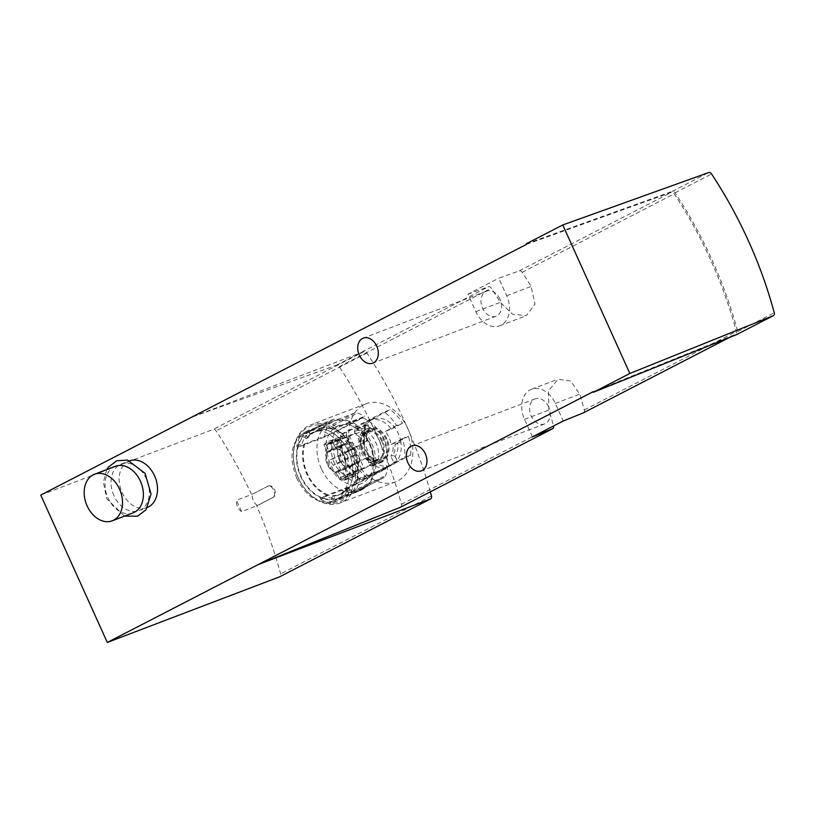 <?xml version="1.0" encoding="UTF-8"?>
<svg xmlns="http://www.w3.org/2000/svg" width="815" height="815" viewBox="0 0 815 815"><rect width="100%" height="100%" fill="white"/><g stroke="black" fill="none" stroke-linecap="round" stroke-linejoin="round"><path stroke-width="0.61" stroke-dasharray="4.08 3.06" d="M241.597 511.596A9.342 6.826 69.2 0 1 236.472 500.257L241.597 511.596L257.499 505.534A9.342 6.826 69.2 0 1 252.375 494.196L267.992 486.137A6.225 4.554 69.2 0 1 268.329 485.985L267.157 486.453C272.271 483.407 277.701 495.408 272.281 497.792L256.664 505.85A344.47 234.496 -117.3 0 1 280.625 573.882A3.117 2.119 -117.3 0 1 279.973 576.653M267.992 486.137L252.375 494.196M40.75 495.082L213.143 429.423A3.117 2.119 -117.3 0 1 216.067 430.88A344.47 234.496 -117.3 0 1 251.55 494.511L236.472 500.257M400.746 507.103A3.117 2.119 -117.3 0 0 401.428 504.322A330.146 224.736 -117.3 0 0 339.285 366.699A3.117 2.119 -117.3 0 0 336.391 365.242L191.596 417.229L363.979 351.571A3.117 2.119 -117.3 0 1 366.903 353.027A344.47 234.496 -117.3 0 1 430.32 491.842M296.721 478.191C306.297 497.079 318.41 504.699 333.06 501.052C347.506 496.162 354.413 472.109 345.387 453.099C335.108 434.507 322.129 427.213 306.471 431.216C291.291 439.825 288.041 455.493 296.721 478.191M583.621 412.726A3.117 2.119 62.7 0 0 584.304 409.935A330.146 224.736 62.7 0 0 579.74 394.134L570.734 381.074L558.092 379.138L548.444 391.047L548.923 410.047A330.146 224.736 -117.3 0 1 553.487 425.838A3.117 2.119 -117.3 0 1 553.528 425.98M526.531 244.368L671.336 192.381A3.117 2.119 -117.3 0 1 674.229 193.838A330.146 224.736 -117.3 0 1 736.363 331.45A3.117 2.119 -117.3 0 1 735.568 334.313A3.117 2.119 -117.3 0 1 735.446 334.364L593.076 391.74M467.963 294.123L488.45 286.758A3.117 2.119 -117.3 0 1 491.353 288.215A330.146 224.736 -117.3 0 1 500.298 302.345L512.503 314.193L526.317 315.68L535.027 304.127L531.115 286.442A330.146 224.736 62.7 0 0 522.17 272.312A3.117 2.119 62.7 0 0 519.277 270.855L498.78 278.21L506.696 295.743A23.676 17.288 69.2 0 1 499.707 325.817A23.676 17.288 69.2 0 1 475.879 311.646L467.963 294.123L498.78 278.21M147.668 507.307A24.919 18.195 69.2 0 1 147.209 507.49A24.919 18.195 69.2 0 1 122.118 492.576A24.919 18.195 69.2 0 1 129.473 460.923A24.919 18.195 69.2 0 1 129.942 460.75M500.003 299.197A13.397 9.78 -110.8 0 0 486.514 291.179A13.397 9.78 -110.8 0 0 482.144 307.173A13.397 9.78 -110.8 0 0 496.05 316.21A13.397 9.78 -110.8 0 0 500.003 299.197M548.627 406.889A13.397 9.78 -110.8 0 0 535.149 398.871A13.397 9.78 -110.8 0 0 530.769 414.876A13.397 9.78 -110.8 0 0 544.675 423.912A13.397 9.78 -110.8 0 0 548.627 406.889M532.419 436.871L524.503 419.348A23.676 17.288 69.2 0 1 531.482 389.275A23.676 17.288 69.2 0 1 555.321 403.435L563.236 420.968M526.276 243.797L672.212 191.382A3.117 2.119 -117.3 0 1 675.105 192.839A332.021 226.01 -117.3 0 1 737.758 331.593A3.117 2.119 -117.3 0 1 737.076 334.374M133.089 512.869A24.919 18.195 69.2 0 1 107.998 497.955A24.919 18.195 69.2 0 1 115.353 466.292M113.968 495.683A24.919 18.195 69.2 0 1 121.313 464.02A24.919 18.195 69.2 0 1 147.189 480.83A24.919 18.195 69.2 0 1 139.049 510.598A24.919 18.195 69.2 0 1 113.968 495.683M341.302 446.151A13.081 9.556 -110.8 0 0 341.566 458.927A13.081 9.556 -110.8 0 0 350.756 467.087L353.812 473.851A19.937 14.558 69.2 0 0 357.174 473.158A19.937 14.558 69.2 0 0 361.921 469.664L358.865 462.9A13.081 9.556 69.2 0 0 358.6 450.135A13.081 9.556 69.2 0 0 349.411 441.964L346.355 435.2A19.937 14.558 69.2 0 0 342.993 435.903A19.937 14.558 69.2 0 0 338.245 439.387L341.302 446.151L326.988 451.602L323.932 444.837L338.245 439.387M323.932 444.837A19.937 14.558 69.2 0 1 328.669 441.353A19.937 14.558 69.2 0 1 332.041 440.66L335.097 447.415A13.081 9.556 69.2 0 1 344.287 455.585A13.081 9.556 69.2 0 1 344.551 468.35L347.608 475.114L361.921 469.664M344.551 468.35L358.865 462.9M347.608 475.114A19.937 14.558 69.2 0 1 342.86 478.609A19.937 14.558 69.2 0 1 339.498 479.302L353.812 473.851M339.498 479.302L336.442 472.537L350.756 467.087M336.442 472.537A13.081 9.556 69.2 0 1 327.253 464.377A13.081 9.556 69.2 0 1 326.988 451.602M332.041 440.66L346.355 435.2M335.097 447.415L349.411 441.964M335.688 448.138A12.459 9.097 69.2 0 1 344.388 467.413L335.851 471.824A12.459 9.097 69.2 0 1 327.141 452.549L335.688 448.138L347.221 443.747A12.459 9.097 69.2 0 1 355.921 463.022L347.373 467.423A12.459 9.097 69.2 0 1 338.673 448.158L347.221 443.747M344.388 467.413L355.921 463.022M335.851 471.824L347.373 467.423M327.141 452.549L338.673 448.158M353.455 448.912A11.838 8.649 69.2 0 1 356.012 454.587L341.149 462.258A11.838 8.649 69.2 0 1 338.592 456.594L353.455 448.912L345.499 451.948A11.838 8.649 69.2 0 1 348.056 457.612L356.012 454.587M348.056 457.612L333.192 465.284L341.149 462.258M333.192 465.284A11.838 8.649 69.2 0 1 330.635 459.619L338.592 456.594M330.635 459.619L345.499 451.948M268.329 485.985A6.225 4.554 69.2 0 1 274.706 489.947A6.225 4.554 69.2 0 1 273.106 497.476L257.499 505.534M324.401 437.135L297.363 447.435L296.823 446.202A41.738 30.481 69.2 0 1 299.767 437.003L301.56 434.782L309.71 431.675L309.71 433.967L326.387 427.62L326.458 429.087A41.738 30.481 -110.8 0 0 324.401 437.135L364.662 416.363L337.624 426.653L335.546 426.225A41.738 30.481 69.2 0 0 326.968 422.965L325.684 422.323L301.499 434.813L325.745 422.302L333.895 419.195L338.276 419.226L354.943 412.879L357.49 413.073A41.738 30.481 -110.8 0 1 364.662 416.363M362.695 417.912A35.503 25.937 69.2 0 1 385.729 468.931L357.357 483.57A35.503 25.937 69.2 0 1 334.323 432.551L362.695 417.912L333.274 429.118A35.503 25.937 69.2 0 1 356.308 480.137L360.658 477.672L355.625 480.269L354.362 482.205A36.441 26.62 69.2 0 1 350.002 490.345L346.66 491.618A36.441 26.62 -110.8 0 0 352.915 470.663A36.441 26.62 -110.8 0 0 348.596 451.887A36.441 26.62 -110.8 0 0 341.465 440.589A36.441 26.62 -110.8 0 0 318.288 428.792L321.477 430.585A33.782 24.674 -110.8 0 0 306.267 438.439L303.088 436.646A36.441 26.62 -110.8 0 0 301.153 476.368A36.441 26.62 -110.8 0 0 331.45 499.463L332.316 496.131A33.782 24.674 -110.8 0 0 347.526 488.277L346.66 491.618M306.267 438.439L307.652 438.073A33.639 24.572 -110.8 0 1 316.24 431.42A33.639 24.572 -110.8 0 1 322.852 430.228L321.64 427.518A36.441 26.62 69.2 0 1 330.309 428.924L334.242 428.619L333.274 429.118M334.323 432.551L302.334 444.868L302.059 443.503A36.441 26.62 69.2 0 1 306.43 435.373L303.088 436.646M385.729 468.931L356.308 480.137M357.357 483.57L353.374 485.088L387.696 467.372L360.658 477.672L359.609 479.505A41.738 30.481 69.2 0 1 356.654 488.715L356.461 490.324L364.611 487.217L367.453 483.845L384.181 477.468L355.564 492.24L338.887 498.586L340.426 499.697L332.276 502.804L329.454 502.753A41.738 30.481 69.2 0 1 320.886 499.493L320.397 498.444L325.307 495.907L320.336 498.474L347.435 488.154L353.374 485.088L327.925 494.776A35.503 25.937 69.2 0 1 304.892 443.757M333.569 495.479L332.51 495.887A33.639 24.572 -110.8 0 0 339.122 494.695A33.639 24.572 -110.8 0 0 347.71 488.042L348.779 487.635A33.639 24.572 -110.8 0 1 340.181 494.287A33.639 24.572 -110.8 0 1 333.569 495.479L334.792 498.189A36.441 26.62 69.2 0 1 326.122 496.783L325.368 495.887L327.925 494.776M334.242 428.619A36.441 26.62 69.2 0 1 357.276 479.628M326.958 495.276A36.441 26.62 69.2 0 1 303.924 444.267M348.555 451.867A36.757 26.844 -110.8 0 0 341.373 440.487A36.757 26.844 -110.8 0 0 298.738 443.401A36.757 26.844 -110.8 0 0 319.144 496.987A36.757 26.844 -110.8 0 0 352.915 470.805A36.757 26.844 -110.8 0 0 348.555 451.867M322.852 430.228L321.793 430.636A33.639 24.572 -110.8 0 0 315.181 431.828A33.639 24.572 -110.8 0 0 306.583 438.48M348.779 487.635L350.002 490.345M394.99 444.572L397.71 443.391A20.273 14.802 -110.8 0 1 395.194 456.451L392.891 455.473A18.684 13.651 -110.8 0 0 394.99 444.572L397.374 443.075A24.919 18.195 -110.8 0 0 397.19 442.127L408.417 436.331L402.457 438.602A41.738 30.481 69.2 0 1 404.78 457.317L410.74 455.045A41.738 30.481 -110.8 0 0 408.417 436.331M392.891 455.473L390.905 456.227A18.684 13.651 -110.8 0 0 393.003 445.336M395.194 456.451L397.099 460.669A24.593 17.961 -110.8 0 0 400.736 441.832L397.71 443.391M354.27 447.394L360.23 445.122L343.044 453.191L354.27 447.394A24.919 18.195 69.2 0 0 360.159 460.434L366.118 458.162A24.919 18.195 -110.8 0 0 387.583 466.913A24.919 18.195 -110.8 0 0 388.949 466.292A24.919 18.195 -110.8 0 0 393.665 462.349L390.905 456.227M349.003 450.919A41.738 30.481 -110.8 0 1 346.681 432.195L368.472 420.947A24.919 18.195 -110.8 0 0 363.755 424.9L366.516 431.023A18.684 13.651 -110.8 0 0 364.417 441.913L360.047 444.175A24.919 18.195 -110.8 0 0 360.23 445.122M366.118 458.162L354.892 463.959L348.922 466.231L360.159 460.434M354.892 463.959A41.738 30.481 -110.8 0 0 367.157 477.549L410.74 455.045M352.6 449.89A41.738 30.481 -110.8 0 0 310.576 424.91A41.738 30.481 -110.8 0 0 296.945 474.768A41.738 30.481 -110.8 0 0 340.283 502.916A41.738 30.481 -110.8 0 0 352.6 449.89M407.969 428.802A41.738 30.481 -110.8 0 0 365.945 403.822A41.738 30.481 -110.8 0 0 352.314 453.68A41.738 30.481 -110.8 0 0 395.652 481.828A41.738 30.481 -110.8 0 0 407.969 428.802M367.157 477.549L361.188 479.821A41.738 30.481 69.2 0 1 348.922 466.231M346.681 432.195L340.711 434.466L384.303 411.972A41.738 30.481 69.2 0 1 396.569 425.562L402.529 423.291A41.738 30.481 -110.8 0 0 390.273 409.701L384.303 411.972M343.044 453.191A41.738 30.481 69.2 0 1 340.711 434.466M347.435 488.154A41.738 30.481 -110.8 0 0 354.606 491.435L355.564 492.24L384.12 477.498L385.638 475.42A41.738 30.481 -110.8 0 0 387.696 467.372M368.512 430.259A18.684 13.651 -110.8 0 0 367.157 433.336L367.606 431.919A20.273 14.802 -110.8 0 1 369.389 428.069L368.512 430.259L366.516 431.023M367.157 433.336A18.684 13.651 -110.8 0 0 366.414 441.16L364.417 441.913M367.606 431.919A20.273 14.802 -110.8 0 0 366.872 441.139L366.414 441.16M369.389 428.069L367.473 423.851A24.593 17.961 -110.8 0 0 363.847 442.698L366.872 441.139M397.374 443.075L400.736 441.832M400.939 441.72A24.919 18.195 -110.8 0 0 398.494 433.896A24.919 18.195 -110.8 0 0 373.402 418.981A24.919 18.195 -110.8 0 0 367.321 423.545L367.473 423.851M360.047 444.175L363.847 442.698M363.612 442.81A24.919 18.195 -110.8 0 0 391.139 465.548A24.919 18.195 -110.8 0 0 397.231 460.984L397.099 460.669M350.99 450.613A40.485 29.574 -110.8 0 0 297.047 439.112A40.485 29.574 -110.8 0 0 325.868 502.926A40.485 29.574 -110.8 0 0 350.99 450.613M309.71 431.675L333.895 419.195M309.71 433.967L338.276 419.226M307.652 438.073L306.43 435.373M338.887 498.586L367.453 483.845M340.426 499.697L364.611 487.217M384.507 439.825A18.062 13.193 -110.8 0 0 366.322 429.016A18.062 13.193 -110.8 0 0 360.413 450.593A18.062 13.193 -110.8 0 0 379.179 462.777A18.062 13.193 -110.8 0 0 384.507 439.825M402.457 438.602L391.22 444.399A24.919 18.195 69.2 0 0 385.342 431.359L396.569 425.562M361.188 479.821L404.78 457.317M385.342 431.359L391.302 429.087A24.919 18.195 -110.8 0 0 369.847 420.336A24.919 18.195 -110.8 0 0 368.472 420.947L390.273 409.701M391.302 429.087L402.529 423.291M391.22 444.399L397.19 442.127M363.755 424.9L367.321 423.545M393.665 462.349L397.231 460.984M321.64 427.518L318.288 428.792M334.792 498.189L331.45 499.463M364.173 468.513L340.914 477.376L338.357 471.712L348.891 467.698L339.427 446.722L328.883 450.736L326.326 445.072L349.584 436.208L364.173 468.513L370.458 465.273L347.2 474.136L344.643 468.462L355.177 464.448L345.703 443.482L335.169 447.496L332.612 441.822L355.87 432.969L370.458 465.273M349.584 436.208L355.87 432.969M354.606 471.386A1.864 1.365 69.2 0 1 355.595 473.729L355.279 475.379A1.864 1.365 69.2 0 1 353.466 476.215A29.9 21.842 69.2 0 1 337.288 440.385A1.864 1.365 69.2 0 1 339.02 439.387L340.426 440.151A1.864 1.365 69.2 0 1 341.536 442.433A24.297 17.747 69.2 0 0 354.606 471.386L344.663 475.176A24.297 17.747 69.2 0 1 331.593 446.223L341.536 442.433M364.774 426.102A1.864 1.365 69.2 0 1 366.587 425.267A29.9 21.842 69.2 0 1 382.765 461.096A1.864 1.365 69.2 0 1 381.023 462.095L379.617 461.331A1.864 1.365 69.2 0 1 378.517 459.049A24.297 17.747 69.2 0 0 365.436 430.096A1.864 1.365 69.2 0 1 364.458 427.753L364.774 426.102L354.831 429.882A1.864 1.365 69.2 0 1 356.644 429.057A29.9 21.842 69.2 0 1 372.822 464.876A1.864 1.365 69.2 0 1 371.08 465.874L369.674 465.121A1.864 1.365 69.2 0 1 368.574 462.828L378.517 459.049M354.831 429.882L354.515 431.532A1.864 1.365 69.2 0 0 355.503 433.886A24.297 17.747 69.2 0 1 368.574 462.828M344.663 475.176A1.864 1.365 69.2 0 1 345.652 477.519L345.336 479.169A1.864 1.365 69.2 0 1 343.522 480.004A29.9 21.842 69.2 0 1 327.345 444.175A1.864 1.365 69.2 0 1 329.087 443.177L330.493 443.93A1.864 1.365 69.2 0 1 331.593 446.223M340.914 477.376L347.2 474.136M338.357 471.712L344.643 468.462M348.891 467.698L355.177 464.448M339.427 446.722L345.703 443.482M328.883 450.736L335.169 447.496M326.326 445.072L332.612 441.822M386.88 439.03A16.82 12.286 -110.8 0 0 364.468 434.252A16.82 12.286 -110.8 0 0 376.438 460.76A16.82 12.286 -110.8 0 0 386.88 439.03M386.065 439.448A15.577 11.369 -110.8 0 0 370.387 430.126A15.577 11.369 -110.8 0 0 365.303 448.729A15.577 11.369 -110.8 0 0 381.471 459.232A15.577 11.369 -110.8 0 0 386.065 439.448M386.891 438.918A18.062 13.193 -110.8 0 0 368.706 428.109A18.062 13.193 -110.8 0 0 362.807 449.686A18.062 13.193 -110.8 0 0 381.563 461.871A18.062 13.193 -110.8 0 0 386.891 438.918M366.903 353.027L216.067 430.88M431.471 496.029L280.625 573.882M729.313 337.532L735.446 334.364M584.304 409.935L736.363 331.45M522.17 272.312L674.229 193.838M519.277 270.855L671.336 192.381M336.391 365.242L488.45 286.758M339.285 366.699L491.353 288.215M401.428 504.322L553.487 425.838M506.696 295.743L531.115 286.442M475.879 311.646L500.298 302.345M524.503 419.348L548.923 410.047M555.321 403.435L579.74 394.134M672.212 191.382L708.704 172.546M675.105 192.839L711.597 174.003M737.758 331.593L774.25 312.756M363.979 351.571L213.143 429.423M321.375 468.808A37.378 27.303 69.2 0 1 332.398 421.324A37.378 27.303 69.2 0 1 371.212 446.538A37.378 27.303 69.2 0 1 359.007 491.18A37.378 27.303 69.2 0 1 321.375 468.808M329.403 465.202A31.143 22.749 69.2 0 1 348.728 424.961A31.143 22.749 69.2 0 1 370.896 474.045A31.143 22.749 69.2 0 1 329.403 465.202M272.281 497.792L273.106 497.476M332.652 429.22L337.624 426.653M297.363 447.435L302.334 444.868M296.823 446.202L302.059 443.503M330.309 428.924L335.546 426.225M354.362 482.205L359.609 479.505M329.454 502.753L356.654 488.715M320.886 499.493L326.122 496.783M326.458 429.087L357.49 413.073M299.767 437.003L326.968 422.965M326.387 427.62L354.943 412.879M332.276 502.804L356.461 490.324M354.606 491.435L385.638 475.42M356.644 429.057L366.587 425.267M372.822 464.876L382.765 461.096M371.08 465.874L381.023 462.095M369.674 465.121L379.617 461.331M355.503 433.886L365.436 430.096M354.515 431.532L364.458 427.753M345.652 477.519L355.595 473.729M345.336 479.169L355.279 475.379M343.522 480.004L353.466 476.215M327.345 444.175L337.288 440.385M329.087 443.177L339.02 439.387M330.493 443.93L340.426 440.151M382.49 440.813A15.577 11.369 -110.8 0 0 366.811 431.492A15.577 11.369 -110.8 0 0 361.717 450.094A15.577 11.369 -110.8 0 0 377.895 460.597A15.577 11.369 -110.8 0 0 382.49 440.813M381.685 441.18A14.945 10.921 -110.8 0 0 361.768 436.932A14.945 10.921 -110.8 0 0 372.404 460.495A14.945 10.921 -110.8 0 0 381.685 441.18M729.374 337.512L735.568 334.313M499.707 325.817L526.317 315.68M531.482 389.275L558.092 379.138M486.514 291.179L363.256 338.123M496.05 316.21L372.791 363.154M535.149 398.871L411.881 445.815M544.675 423.912L421.416 470.846M106.745 469.572L103.373 482.236L106.724 498.739L124.481 516.139M139.049 510.598L147.209 507.49M121.313 464.02L129.473 460.923M333.06 501.062L359.007 491.18C377.467 482.337 378.7 462.125 372.801 445.988C365.966 428.904 350.776 415.467 332.398 421.324L306.46 431.196M342.86 478.609L357.174 473.158M328.669 441.353L342.993 435.903M340.181 494.287L347.577 488.144M316.24 431.42L321.68 430.646M365.945 403.822L310.576 424.91M395.652 481.828L340.283 502.916M387.583 466.913L391.139 465.548M369.847 420.336L373.402 418.981M372.068 465.976L382.001 462.197M355.574 428.894L365.507 425.114M344.592 480.157L354.535 476.368M328.099 443.075L338.042 439.285M368.706 428.109L366.322 429.016M381.563 461.871L379.179 462.777M370.387 430.126L366.811 431.492C352.498 435.577 364.488 467.066 377.895 460.597L381.471 459.232"/><path stroke-width="1.22" d="M430.32 491.842A344.47 234.496 -117.3 0 1 431.471 496.029A3.117 2.119 -117.3 0 1 430.677 498.882A3.117 2.119 -117.3 0 1 430.524 498.953L258.141 564.601L593.076 391.74L593.33 392.31L629.832 373.474L562.778 224.96L708.704 172.546A3.117 2.119 -117.3 0 1 711.597 174.003A332.021 226.01 -117.3 0 1 774.25 312.756A3.117 2.119 -117.3 0 1 773.445 315.609A3.117 2.119 -117.3 0 1 773.323 315.67L629.832 373.474M553.528 425.98A3.117 2.119 -117.3 0 1 552.692 428.69A3.117 2.119 -117.3 0 1 552.57 428.751L532.419 436.871L563.236 420.968L583.387 412.848A3.117 2.119 62.7 0 0 583.509 412.787A3.117 2.119 62.7 0 0 583.621 412.726M400.746 507.103A3.117 2.119 -117.3 0 1 400.623 507.175A3.117 2.119 -117.3 0 1 400.501 507.225L258.141 564.601L107.295 642.454L40.75 495.082L526.531 244.368L526.276 243.797L562.778 224.96M129.942 460.75A24.919 18.195 69.2 0 1 155.349 477.722A24.919 18.195 69.2 0 1 147.668 507.307M425.369 453.833A13.397 9.78 -110.8 0 0 411.881 445.815A13.397 9.78 -110.8 0 0 407.51 461.82A13.397 9.78 -110.8 0 0 421.416 470.846A13.397 9.78 -110.8 0 0 425.369 453.833M376.744 346.141A13.397 9.78 -110.8 0 0 363.256 338.123A13.397 9.78 -110.8 0 0 358.885 354.118A13.397 9.78 -110.8 0 0 372.791 363.154A13.397 9.78 -110.8 0 0 376.744 346.141M737.076 334.374A3.117 2.119 -117.3 0 1 736.954 334.445A3.117 2.119 -117.3 0 1 736.831 334.507L593.33 392.31M279.973 576.653A3.117 2.119 -117.3 0 1 279.83 576.735A3.117 2.119 -117.3 0 1 279.677 576.806L107.295 642.454M87.123 505.901A24.919 18.195 69.2 0 1 94.479 474.248A24.919 18.195 69.2 0 1 120.355 491.058A24.919 18.195 69.2 0 1 112.215 520.816A24.919 18.195 69.2 0 1 87.123 505.901M94.479 474.248L115.353 466.292A24.919 18.195 69.2 0 1 141.229 483.101A24.919 18.195 69.2 0 1 133.089 512.869L112.215 520.816M583.387 412.848L729.313 337.532M400.501 507.225L552.57 428.751M736.831 334.507L773.323 315.67M430.524 498.953L279.677 576.806M583.509 412.787L729.374 337.512M400.623 507.175L552.692 428.69M736.954 334.445L773.445 315.609M430.677 498.882L279.83 576.735M124.481 516.139L137.552 516.17L146.017 509.813L151.05 494.002L145.06 473.301L127.497 460.068L116.769 460.76L108.314 467.178L106.745 469.572"/></g></svg>
